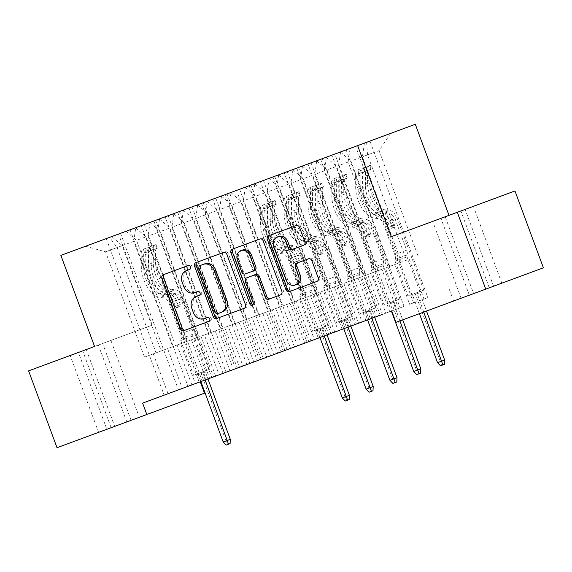 <?xml version="1.0" encoding="UTF-8"?>
<svg xmlns="http://www.w3.org/2000/svg" width="572" height="572" viewBox="0 0 572 572"><rect width="100%" height="100%" fill="white"/><g stroke="black" fill="none" stroke-linecap="round" stroke-linejoin="round"><path stroke-width="0.43" stroke-dasharray="2.86 2.15" d="M189.697 264.958L188.138 265.537L189.697 264.958A2.088 1.745 -110.3 0 1 191.141 268.869L189.582 269.448M208.916 316.924L207.357 317.496L208.916 316.924A2.088 1.745 -110.3 0 1 210.367 320.835L183.97 330.602M195.982 296.618L200.758 294.852A2.088 1.745 -110.3 0 0 199.306 290.941L197.748 291.52M415.308 124.281L60.882 255.384M85.571 246.253L135.771 227.685L133.748 241.37L172.708 346.689L144.501 357.121L105.548 251.809L85.571 246.253L334.885 154.025L392.792 310.575L396.689 309.137L381.946 269.283L406.492 260.21L367.531 154.89L379.064 150.629L362.391 156.792L401.351 262.112L409.223 259.195L423.959 299.049L427.856 297.604L369.948 141.055L364.414 143.1L390.612 133.412L334.885 154.025M172.708 346.689L180.58 343.772L195.317 383.626L199.213 382.182L141.305 225.633L135.771 227.685M141.305 225.633L159.588 218.869L157.565 232.561L196.525 337.873L186.994 341.398L194.866 338.488L209.609 378.335L213.506 376.898L155.598 220.349M196.525 337.873L204.397 334.963L219.133 374.81L223.03 373.373L165.122 216.824L159.588 218.869M165.122 216.824L183.405 210.06L181.381 223.752L220.342 329.064L210.818 332.589L218.683 329.679L233.426 369.526L237.323 368.089L179.415 211.54M220.342 329.064L228.214 326.154L242.95 366.001L246.847 364.564L188.939 208.015L183.405 210.06M188.939 208.015L207.221 201.251L205.198 214.943L244.158 320.256L234.634 323.781L242.499 320.871L257.243 360.717L261.139 359.273L203.232 202.731M244.158 320.256L252.03 317.346L266.767 357.193L270.663 355.748L212.755 199.206L207.221 201.251M212.755 199.206L231.038 192.442L229.022 206.135L267.975 311.447L258.451 314.972L266.316 312.062L281.059 351.909L284.956 350.464L227.048 193.915M267.975 311.447L275.847 308.537L290.583 348.384L294.48 346.939L236.572 190.39L231.038 192.442M236.572 190.39L254.855 183.633L252.838 197.319L291.791 302.638L282.268 306.163L290.133 303.246L304.876 343.1L308.773 341.656L250.865 185.106M291.791 302.638L299.664 299.721L314.4 339.575L318.297 338.131L260.389 181.581L254.855 183.633M260.389 181.581L278.678 174.817L276.655 188.51L315.608 293.822L306.084 297.347L313.949 294.437L328.693 334.284L332.589 332.847L274.682 176.298M315.608 293.822L323.48 290.912L338.224 330.759L342.113 329.322L284.205 172.773L278.678 174.817M284.205 172.773L302.495 166.009L300.472 179.701L339.425 285.013L329.901 288.538L337.773 285.628L352.509 325.475L356.406 324.038L298.498 167.489M339.425 285.013L347.297 282.103L362.04 321.95L365.93 320.513L308.022 163.964L302.495 166.009M308.022 163.964L326.312 157.2L324.288 170.892L363.241 276.204L353.718 279.729L361.59 276.819L376.326 316.666L380.223 315.222L322.315 158.68M363.241 276.204L371.114 273.294L385.857 313.141L389.754 311.697L331.839 155.155L326.312 157.2M331.839 155.155L350.128 148.391L348.105 162.083L387.058 267.396L377.534 270.921L385.406 268.011L400.143 307.858L404.039 306.413L346.132 149.864M387.058 267.396L394.93 264.486L409.674 304.333L413.57 302.888L355.655 146.346L350.128 148.391M355.655 146.346L369.948 141.055M296.775 168.125L354.683 324.674L372.873 317.946L358.129 278.099L375.525 271.664L336.572 166.345L327.041 169.87L366.001 275.182M354.683 324.674L372.873 317.946M389.754 311.697L404.039 306.413M385.857 313.141L400.143 307.858M249.142 185.743L307.05 342.292L325.239 335.564L310.496 295.717L327.892 289.282L288.939 183.97L279.408 187.494L318.368 292.807M307.05 342.292L325.239 335.564M342.113 329.322L356.406 324.038M338.224 330.759L352.509 325.475M201.508 203.367L259.416 359.91L277.599 353.189L262.863 313.334L280.259 306.899L241.305 201.587L231.774 205.112L270.735 310.424M259.416 359.91L277.599 353.189M294.48 346.939L308.773 341.656M290.583 348.384L304.876 343.1M153.875 220.985L211.783 377.534L229.965 370.806L215.229 330.959L232.625 324.524L193.665 219.205L184.141 222.73L223.101 328.049M211.783 377.534L229.965 370.806M246.847 364.564L261.139 359.273M242.95 366.001L257.243 360.717M106.242 238.603L164.15 395.152L182.332 388.424L167.596 348.577L184.992 342.142L146.032 236.829L136.508 240.354L175.461 345.667M164.15 395.152L182.332 388.424M199.213 382.182L213.506 376.898M195.317 383.626L209.609 378.335M142.607 403.124L396.689 309.137M223.03 373.373L237.323 368.089M219.133 374.81L233.426 369.526M130.059 229.794L187.966 386.343L206.149 379.615L191.413 339.768L208.809 333.333L169.848 228.021L160.324 231.546L199.278 336.858M187.966 386.343L206.149 379.615M270.663 355.748L284.956 350.464M266.767 357.193L281.059 351.909M177.692 212.176L235.6 368.726L253.782 361.997L239.046 322.15L256.442 315.715L217.482 210.396L207.958 213.921L246.918 319.233M235.6 368.726L253.782 361.997M318.297 338.131L332.589 332.847M314.4 339.575L328.693 334.284M225.325 194.559L283.233 351.101L301.415 344.373L286.679 304.526L304.075 298.091L265.122 192.778L255.591 196.303L294.551 301.616M283.233 351.101L301.415 344.373M365.93 320.513L380.223 315.222M362.04 321.95L376.326 316.666M272.958 176.934L330.866 333.483L349.056 326.755L334.313 286.908L351.708 280.473L312.755 175.161L303.224 178.678L342.185 283.998M330.866 333.483L349.056 326.755M413.57 302.888L427.856 297.604M409.674 304.333L423.959 299.049M320.592 159.316L378.5 315.866L382.396 314.421L367.653 274.574L375.525 271.664M378.5 315.866L392.792 310.575M326.126 157.271L336.572 166.345M316.595 160.789L327.041 169.87M406.492 260.21L401.351 262.112M418.025 255.941L379.064 150.629L390.612 133.412M364.414 143.1L362.391 156.792M302.309 166.08L312.755 175.161M292.778 169.605L303.224 178.678M348.105 162.083L338.574 165.608L377.534 270.921M340.597 151.916L338.574 165.608M278.493 174.889L288.939 183.97M268.962 178.414L279.408 187.494M324.288 170.892L314.757 174.417L353.718 279.729M316.781 160.725L314.757 174.417M254.676 183.698L265.122 192.778M245.145 187.223L255.591 196.303M300.472 179.701L290.941 183.226L329.901 288.538M292.964 169.534L290.941 183.226M230.859 192.507L241.305 201.587M221.328 196.032L231.774 205.112M276.655 188.51L267.124 192.035L306.084 297.347M269.147 178.342L267.124 192.035M207.043 201.315L217.482 210.396M197.512 204.84L207.958 213.921M252.838 197.319L243.307 200.843L282.268 306.163M245.331 187.151L243.307 200.843M183.219 210.131L193.665 219.205M173.695 213.656L184.141 222.73M229.022 206.135L219.491 209.652L258.451 314.972M221.514 195.967L219.491 209.652M159.402 218.94L169.848 228.021M149.878 222.465L160.324 231.546M205.198 214.943L195.674 218.468L234.634 323.781M197.697 204.776L195.674 218.468M135.585 227.749L146.032 236.829M126.062 231.274L136.508 240.354M181.381 223.752L171.857 227.277L210.818 332.589M173.881 213.585L171.857 227.277M144.501 357.121L161.175 350.951L122.215 245.638L105.548 251.809L117.081 247.54L156.034 352.852M111.769 236.558L122.215 245.638M157.565 232.561L148.041 236.086L186.994 341.398M150.064 222.394L148.041 236.086M473.63 293.615L501.823 283.19L461.103 298.248L473.63 293.615L445.202 216.767L473.394 206.335L445.202 216.767M543.4 267.81L395.946 322.351M139.325 417.281L98.606 432.339L139.325 417.281L110.896 340.426L94.573 346.468L152.238 325.132L28.6 370.87M86.265 349.542L114.693 426.39L57.028 447.719M449.399 289.639L453.61 301.022M204.483 393.178L114.693 426.39M152.238 325.132L118.547 234.055M514.972 190.955L391.334 236.694M389.818 266.373L350.858 161.061L367.531 154.89L366.616 142.292M133.748 241.37L117.081 247.54L109.574 237.373M394.93 264.486L409.223 259.195M371.114 273.294L385.406 268.011M347.297 282.103L361.59 276.819M323.48 290.912L337.773 285.628M299.664 299.721L313.949 294.437M275.847 308.537L290.133 303.246M252.03 317.346L266.316 312.062M228.214 326.154L242.499 320.871M204.397 334.963L218.683 329.679M180.58 343.772L194.866 338.488M168.046 393.715L153.303 353.861L161.175 350.951M153.303 353.861L167.596 348.577M191.863 384.899L177.12 345.052L184.992 342.142M177.12 345.052L191.413 339.768M215.68 376.09L200.936 336.243L208.809 333.333M200.936 336.243L215.229 330.959M239.496 367.281L224.753 327.434L232.625 324.524M224.753 327.434L239.046 322.15M263.313 358.472L248.57 318.625L256.442 315.715M248.57 318.625L262.863 313.334M287.13 349.664L272.386 309.817L280.259 306.899M272.386 309.817L286.679 304.526M310.946 340.855L296.203 301.001L304.075 298.091M296.203 301.001L310.496 295.717M334.763 332.039L320.02 292.192L327.892 289.282M320.02 292.192L334.313 286.908M358.58 323.23L343.836 283.383L351.708 280.473M343.836 283.383L358.129 278.099M367.653 274.574L381.946 269.283M340.411 151.98L350.858 161.061M110.896 340.426L70.177 355.491L78.421 352.445L106.85 429.293M120.528 233.319L178.435 389.868M144.344 224.51L202.252 381.059M168.161 215.701L226.069 372.25M191.977 206.892L249.885 363.435M215.794 198.076L273.702 354.626M239.611 189.268L297.526 345.817M263.427 180.459L321.342 337.008M287.251 171.65L345.159 328.199M311.068 162.841L368.976 319.383M199.306 290.941L196.096 292.128A9.531 7.979 -110.3 0 1 185.307 285.957L183.755 281.767A9.531 7.979 -110.3 0 1 187.931 270.055L186.372 270.635M196.096 292.128L194.537 292.707M197.54 296.039A9.531 7.979 -110.3 0 0 193.365 307.75L191.806 308.322M204.147 318.69L205.705 318.111A9.531 7.979 -110.3 0 1 194.916 311.94L193.365 307.75M164.858 274.145L163.299 274.724M187.931 270.055L191.141 268.869M216.581 318.532L245.724 307.757A2.982 2.495 -110.3 0 0 247.032 304.097L228.428 253.804A2.982 2.495 -110.3 0 0 225.053 251.88L195.91 262.655M245.724 307.757L244.165 308.329M225.053 251.88L223.495 252.452M217.703 313.671L219.262 313.098A2.088 1.745 -110.3 0 1 216.902 311.747L200.572 267.603A2.088 1.745 -110.3 0 1 201.487 265.043L199.928 265.615M280.516 294.88L282.075 294.308A2.982 2.495 -110.3 0 0 283.383 290.647L264.779 240.362A2.982 2.495 -110.3 0 0 261.411 238.431L232.261 249.213M261.411 238.431L259.852 239.003M282.075 294.308L268.711 299.249M254.426 274.996L246.596 277.892M248.155 277.32A2.982 2.495 -110.3 0 0 246.847 280.974L254.704 302.209L253.146 302.788M252.924 304.826A2.088 1.745 -110.3 0 0 254.704 302.209M242.507 250.028A7.965 6.671 -110.3 0 0 239.017 259.81L237.459 260.389M245.145 273.981L246.704 273.409A2.982 2.495 -110.3 0 1 243.336 271.478L239.017 259.81M291.684 249.621L303.489 245.259M278.807 236.436A7.965 6.671 -110.3 0 0 275.325 246.225L273.766 246.804M296.589 284.491A7.965 6.671 -110.3 0 1 287.566 279.336L275.325 246.225M289.289 291.641L318.432 280.859A2.982 2.495 -110.3 0 0 319.734 277.198L313.427 260.16A2.982 2.495 -110.3 0 0 310.06 258.229L296.696 263.17M310.06 258.229L308.501 258.809M318.432 280.859L316.874 281.438M305.048 244.68A2.982 2.495 -110.3 0 0 306.349 241.019L301.129 226.912A2.982 2.495 -110.3 0 0 297.762 224.982L268.618 235.764M297.762 224.982L296.203 225.561M177.363 305.548A1.823 1.523 -110.3 0 0 180.223 304.497L178.514 299.878A11.075 6.063 69.7 0 0 170.656 291.413L166.888 290.969L171.407 289.296L175.182 289.739A11.075 6.063 -110.3 0 1 183.04 298.205L209.388 369.426L197.476 373.831L171.135 302.609L175.661 300.936L177.363 305.548L175.339 306.299L173.631 301.687A7.129 3.904 69.7 0 0 168.568 296.232L164.8 295.796L160.274 297.469L164.042 297.905A7.129 3.904 -110.3 0 1 169.105 303.36L180.394 333.876A6.592 3.611 69.7 0 1 181.024 338.617L180.738 340.547L193.579 375.268L197.476 373.831M155.234 244.816L155.97 244.544L157.336 248.248L156.599 248.52L155.234 244.816A8.044 4.404 69.7 0 0 153.117 249.471L153.239 262.648A23.216 12.713 69.7 0 0 172.186 293.064L167.66 294.737L171.428 295.173A7.129 3.904 -110.3 0 1 176.491 300.629L178.199 305.241A1.823 1.523 69.7 0 1 177.399 307.479L179.429 306.728M177.399 307.479A1.823 1.523 69.7 0 1 175.339 306.299M155.248 244.809L143.322 249.22A8.044 4.404 69.7 0 0 141.205 253.875L141.334 267.053A23.216 12.713 69.7 0 0 160.274 297.469M143.322 249.22L144.695 252.924A4.097 2.245 69.7 0 0 143.651 255.276L143.779 268.454A19.269 10.553 69.7 0 0 159.502 293.701L163.27 294.144A11.075 6.063 -110.3 0 1 171.135 302.609M156.599 248.52A4.097 2.245 69.7 0 0 155.563 250.872L155.684 264.05A19.269 10.553 69.7 0 0 171.407 289.296M172.186 293.064L175.954 293.5A7.129 3.904 -110.3 0 1 181.017 298.956L192.306 329.472A6.592 3.611 -110.3 0 1 192.928 334.212L192.642 336.143L205.491 370.863L209.388 369.426M155.97 244.544L143.458 249.17M157.336 248.248L150.193 250.886L148.82 247.19M144.695 252.924L156.621 248.513M144.83 252.874L150.193 250.886M167.66 294.737A23.216 12.713 -110.3 0 1 148.713 264.321L148.591 251.144A8.044 4.404 -110.3 0 1 149.671 247.276C149.742 246.718 148.791 247.068 146.811 248.334A8.044 4.404 69.7 0 0 145.731 252.202L145.86 265.379A23.216 12.713 69.7 0 0 164.8 295.796M159.502 293.701L164.028 292.027A19.269 10.553 -110.3 0 1 148.298 266.781L148.177 253.603A4.097 2.245 -110.3 0 1 148.327 252.431C150.086 250.65 151.044 250.293 151.18 251.373A4.097 2.245 69.7 0 0 151.037 252.545L151.158 265.723A19.269 10.553 69.7 0 0 166.888 290.969M164.028 292.027L167.796 292.471A11.075 6.063 -110.3 0 1 175.661 300.936M205.491 370.863L202.517 371.964L206.406 370.527L205.398 372.029L198.305 374.653L205.398 372.029L207.958 378.95M230.302 439.346L226.012 440.933L201.115 373.616L200.457 372.729L193.579 375.268M149.671 247.276L151.18 251.373L149.671 247.276M192.642 336.143L180.738 340.547M205.155 379.987L202.517 371.964L196.561 374.167L198.305 374.653L200.865 381.574M226.154 445.087L227.713 444.508L226.012 440.933L223.209 441.97M227.713 444.508L230.094 443.629M296.453 261.497A1.823 1.523 -110.3 0 0 299.306 260.446L297.604 255.827A11.075 6.063 69.7 0 0 289.739 247.361L285.971 246.918L290.497 245.245L294.265 245.688A11.075 6.063 -110.3 0 1 302.13 254.154L328.471 325.375L325.497 326.476L316.566 329.779L290.218 258.558L294.744 256.885L296.453 261.497L294.423 262.248L292.721 257.636A7.129 3.904 69.7 0 0 287.652 252.18L283.884 251.744L279.365 253.417L283.133 253.854A7.129 3.904 -110.3 0 1 288.195 259.309L299.478 289.825A6.592 3.611 69.7 0 1 300.107 294.566L299.821 296.496L312.669 331.217L316.566 329.779M274.317 200.765L275.053 200.493L276.419 204.197L275.683 204.469L274.317 200.765A8.044 4.404 69.7 0 0 272.2 205.419L272.322 218.597A23.216 12.713 69.7 0 0 291.27 249.013L286.744 250.686L290.512 251.122A7.129 3.904 -110.3 0 1 295.574 256.578L297.283 261.19A1.823 1.523 69.7 0 1 296.489 263.427L298.512 262.677M296.489 263.427A1.823 1.523 69.7 0 1 294.423 262.248M274.331 200.758L262.405 205.169A8.044 4.404 69.7 0 0 260.289 209.824L260.417 223.001A23.216 12.713 69.7 0 0 279.365 253.417M262.405 205.169L263.778 208.873A4.097 2.245 69.7 0 0 262.734 211.225L262.863 224.403A19.269 10.553 69.7 0 0 278.585 249.649L282.353 250.093A11.075 6.063 -110.3 0 1 290.218 258.558M275.683 204.469A4.097 2.245 69.7 0 0 274.646 206.821L274.767 219.998A19.269 10.553 69.7 0 0 290.497 245.245M291.27 249.013L295.038 249.449A7.129 3.904 -110.3 0 1 300.1 254.905L311.39 285.421A6.592 3.611 -110.3 0 1 312.012 290.161L311.733 292.092L324.574 326.812L328.471 325.375M275.053 200.493L262.548 205.119M276.419 204.197L269.276 206.835L267.903 203.139M263.778 208.873L275.704 204.461M263.914 208.823L269.276 206.835M286.744 250.686A23.216 12.713 -110.3 0 1 267.796 220.27L267.675 207.093A8.044 4.404 -110.3 0 1 268.754 203.224C268.833 202.667 267.875 203.017 265.894 204.283A8.044 4.404 69.7 0 0 264.815 208.151L264.943 221.328A23.216 12.713 69.7 0 0 283.884 251.744M278.585 249.649L283.111 247.976A19.269 10.553 -110.3 0 1 267.389 222.73L267.26 209.552A4.097 2.245 -110.3 0 1 267.41 208.38C269.176 206.599 270.127 206.242 270.27 207.321A4.097 2.245 69.7 0 0 270.12 208.494L270.241 221.671A19.269 10.553 69.7 0 0 285.971 246.918M283.111 247.976L286.879 248.42A11.075 6.063 -110.3 0 1 294.744 256.885M324.574 326.812L321.6 327.913L325.497 326.476L324.481 327.978L317.388 330.602L324.481 327.978L327.041 334.899M349.385 395.295L345.095 396.882L320.198 329.565L319.541 328.678L312.669 331.217M270.356 206.714L268.947 202.888L270.363 206.714M311.733 292.092L299.821 296.496M324.238 335.936L321.6 327.913L315.644 330.115L317.388 330.602L319.948 337.523M345.238 401.036L346.796 400.457L345.095 396.882L342.292 397.919M346.796 400.457L349.177 399.578M320.27 252.688A1.823 1.523 -110.3 0 0 323.123 251.63L321.421 247.018A11.075 6.063 69.7 0 0 313.556 238.553L309.788 238.109L314.314 236.436L318.082 236.872A11.075 6.063 -110.3 0 1 325.947 245.345L352.288 316.559L349.313 317.667L340.383 320.971L314.035 249.749L318.561 248.076L320.27 252.688L318.239 253.439L316.538 248.827A7.129 3.904 69.7 0 0 311.475 243.372L307.7 242.928L303.181 244.609L306.95 245.045A7.129 3.904 -110.3 0 1 312.012 250.5L323.294 281.016A6.592 3.611 69.7 0 1 323.924 285.757L323.638 287.687L336.486 322.408L340.383 320.971M298.134 191.956L298.87 191.684L300.236 195.381L299.521 195.645L298.134 191.956A8.044 4.404 69.7 0 0 296.017 196.611L296.139 209.781A23.216 12.713 69.7 0 0 315.086 240.197L310.56 241.877L314.328 242.313A7.129 3.904 -110.3 0 1 319.39 247.769L321.099 252.381A1.823 1.523 69.7 0 1 320.306 254.619L322.329 253.868M320.306 254.619A1.823 1.523 69.7 0 1 318.239 253.439M298.155 191.949L286.229 196.36A8.044 4.404 69.7 0 0 284.112 201.015L284.234 214.193A23.216 12.713 69.7 0 0 303.181 244.609M286.229 196.36L287.594 200.064A4.097 2.245 69.7 0 0 286.551 202.417L286.679 215.594A19.269 10.553 69.7 0 0 302.402 240.841L306.17 241.284A11.075 6.063 -110.3 0 1 314.035 249.749M287.594 200.064L299.521 195.645A4.097 2.245 69.7 0 0 298.462 198.012L298.584 211.19A19.269 10.553 69.7 0 0 314.314 236.436M315.086 240.197L318.854 240.64A7.129 3.904 -110.3 0 1 323.916 246.096L335.206 276.612A6.592 3.611 -110.3 0 1 335.835 281.352L335.549 283.276L348.391 318.003L352.288 316.559M298.87 191.684L286.365 196.31M300.236 195.381L293.093 198.026L291.727 194.33M287.73 200.007L293.093 198.026M310.56 241.877A23.216 12.713 -110.3 0 1 291.62 211.461L291.491 198.284A8.044 4.404 -110.3 0 1 292.571 194.416C292.649 193.858 291.691 194.208 289.711 195.474A8.044 4.404 69.7 0 0 288.631 199.342L288.76 212.512A23.216 12.713 69.7 0 0 307.7 242.928M302.402 240.841L306.928 239.167A19.269 10.553 -110.3 0 1 291.205 213.921L291.077 200.743A4.097 2.245 -110.3 0 1 291.227 199.564C292.993 197.79 293.944 197.433 294.087 198.513A4.097 2.245 69.7 0 0 293.937 199.685L294.058 212.863A19.269 10.553 69.7 0 0 309.788 238.109M306.928 239.167L310.696 239.604A11.075 6.063 -110.3 0 1 318.561 248.076M348.391 318.003L345.416 319.104L349.313 317.667L348.298 319.169L341.205 321.793L348.298 319.169L350.858 326.09M373.201 386.486L368.911 388.073L344.015 320.756L343.357 319.87L336.486 322.408M292.571 194.416L294.087 198.513L292.571 194.416M335.549 283.276L323.638 287.687M348.055 327.127L345.416 319.104L339.461 321.307L341.205 321.793L343.765 328.707M369.054 392.228L370.613 391.648L368.911 388.073L366.109 389.11M370.613 391.648L372.994 390.769M344.087 243.879A1.823 1.523 -110.3 0 0 346.939 242.821L345.238 238.209A11.075 6.063 69.7 0 0 337.373 229.737L333.605 229.3L338.131 227.627L341.899 228.064A11.075 6.063 -110.3 0 1 349.764 236.536L376.104 307.75L364.2 312.155L337.852 240.941L342.378 239.268L344.087 243.879L342.056 244.63L340.354 240.011A7.129 3.904 69.7 0 0 335.292 234.563L331.524 234.12L326.998 235.793L330.766 236.236A7.129 3.904 -110.3 0 1 335.828 241.691L347.118 272.208A6.592 3.611 69.7 0 1 347.74 276.948L347.454 278.871L360.303 313.599L364.2 312.155M322.687 182.876L310.181 187.502L322.687 182.876L324.052 186.572L323.323 186.851L321.95 183.147A8.044 4.404 69.7 0 0 319.834 187.802L319.955 200.972A23.216 12.713 69.7 0 0 338.903 231.388L334.377 233.061L338.145 233.505A7.129 3.904 -110.3 0 1 343.207 238.96L344.916 243.572A1.823 1.523 69.7 0 1 344.122 245.81L346.146 245.059M344.122 245.81A1.823 1.523 69.7 0 1 342.056 244.63M310.181 187.502L310.045 187.552A8.044 4.404 69.7 0 0 307.929 192.206L308.051 205.377A23.216 12.713 69.7 0 0 326.998 235.793M310.045 187.552L311.411 191.255A4.097 2.245 69.7 0 0 310.374 193.608L310.496 206.785A19.269 10.553 69.7 0 0 326.219 232.032L329.987 232.468A11.075 6.063 -110.3 0 1 337.852 240.941M323.323 186.851A4.097 2.245 69.7 0 0 322.279 189.203L322.401 202.381A19.269 10.553 69.7 0 0 338.131 227.627M338.903 231.388L342.671 231.832A7.129 3.904 -110.3 0 1 347.733 237.28L359.023 267.796A6.592 3.611 -110.3 0 1 359.652 272.537L359.366 274.467L372.208 309.195L376.104 307.75M324.052 186.572L316.909 189.218L315.544 185.514M311.411 191.255L323.337 186.837M311.547 191.198L316.909 189.218M334.377 233.061A23.216 12.713 -110.3 0 1 315.437 202.645L315.308 189.475A8.044 4.404 -110.3 0 1 316.387 185.607C316.466 185.042 315.508 185.399 313.527 186.658A8.044 4.404 69.7 0 0 312.448 190.533L312.577 203.703A23.216 12.713 69.7 0 0 331.524 234.12M326.219 232.032L330.745 230.359A19.269 10.553 -110.3 0 1 315.022 205.112L314.893 191.935A4.097 2.245 -110.3 0 1 315.043 190.755C316.809 188.975 317.76 188.624 317.903 189.697A4.097 2.245 69.7 0 0 317.753 190.876L317.882 204.054A19.269 10.553 69.7 0 0 333.605 229.3M330.745 230.359L334.513 230.795A11.075 6.063 -110.3 0 1 342.378 239.268M372.208 309.195L369.233 310.296L373.13 308.851L372.115 310.36L365.029 312.984L372.115 310.36L374.674 317.274M397.018 377.677L392.735 379.265L367.832 311.947L367.174 311.054L360.303 313.599M316.387 185.607L317.903 189.697L316.387 185.607M359.366 274.467L347.454 278.871M371.872 318.311L369.233 310.296L363.277 312.498L365.029 312.984L367.582 319.898M392.871 383.419L394.43 382.84L392.735 379.265L389.925 380.301M394.43 382.84L396.811 381.96M367.903 235.071A1.823 1.523 -110.3 0 0 370.763 234.012L369.054 229.401A11.075 6.063 69.7 0 0 361.189 220.928L357.421 220.485L361.947 218.811L365.715 219.255A11.075 6.063 -110.3 0 1 373.58 227.72L399.921 298.942L396.947 300.043L388.016 303.346L361.668 232.132L366.194 230.452L367.903 235.071L365.873 235.821L364.171 231.202A7.129 3.904 69.7 0 0 359.109 225.754L355.341 225.311L350.815 226.984L354.583 227.427A7.129 3.904 -110.3 0 1 359.645 232.875L370.935 263.392A6.592 3.611 69.7 0 1 371.557 268.132L371.271 270.063L384.119 304.79L388.016 303.346M345.767 174.338L346.503 174.06L347.869 177.763L347.14 178.035L345.767 174.338A8.044 4.404 69.7 0 0 343.65 178.986L343.779 192.163A23.216 12.713 69.7 0 0 362.719 222.579L358.194 224.253L361.962 224.696A7.129 3.904 -110.3 0 1 367.024 230.144L368.733 234.763A1.823 1.523 69.7 0 1 367.939 237.001L369.962 236.25M367.939 237.001A1.823 1.523 69.7 0 1 365.873 235.821M345.788 174.331L333.862 178.743A8.044 4.404 69.7 0 0 331.746 183.39L331.867 196.568A23.216 12.713 69.7 0 0 350.815 226.984M333.862 178.743L335.228 182.439A4.097 2.245 69.7 0 0 334.191 184.799L334.313 197.969A19.269 10.553 69.7 0 0 350.035 223.216L353.803 223.659A11.075 6.063 -110.3 0 1 361.668 232.132M347.14 178.035A4.097 2.245 69.7 0 0 346.096 180.394L346.217 193.565A19.269 10.553 69.7 0 0 361.947 218.811M362.719 222.579L366.488 223.023A7.129 3.904 -110.3 0 1 371.55 228.471L382.84 258.987A6.592 3.611 -110.3 0 1 383.469 263.728L383.183 265.658L396.024 300.386L399.921 298.942M346.503 174.06L333.998 178.686M347.869 177.763L340.726 180.409L339.36 176.705M335.228 182.439L347.154 178.028M335.364 182.389L340.726 180.409M358.194 224.253A23.216 12.713 -110.3 0 1 339.253 193.837L339.125 180.666A8.044 4.404 -110.3 0 1 340.204 176.791C340.283 176.233 339.325 176.591 337.344 177.849A8.044 4.404 69.7 0 0 336.272 181.717L336.393 194.895A23.216 12.713 69.7 0 0 355.341 225.311M350.035 223.216L354.561 221.543A19.269 10.553 -110.3 0 1 338.838 196.296L338.71 183.126A4.097 2.245 -110.3 0 1 338.86 181.946C340.626 180.166 341.577 179.815 341.72 180.888A4.097 2.245 69.7 0 0 341.57 182.068L341.698 195.238A19.269 10.553 69.7 0 0 357.421 220.485M354.561 221.543L358.329 221.986A11.075 6.063 -110.3 0 1 366.194 230.452M396.024 300.386L393.05 301.487L396.947 300.043L395.938 301.551L388.846 304.175L395.938 301.551L402.702 319.855M420.835 368.868L416.552 370.449L391.648 303.139L390.991 302.245L384.119 304.79M340.204 176.791L341.72 180.888L340.204 176.791M383.183 265.658L371.271 270.063M399.899 320.892L393.05 301.487L387.094 303.689L388.846 304.175L391.398 311.089M416.688 374.603L418.246 374.031L416.552 370.449L413.742 371.493M418.246 374.031L420.627 373.151M391.72 226.262A1.823 1.523 -110.3 0 0 394.58 225.204L392.871 220.585A11.075 6.063 69.7 0 0 385.006 212.119L381.238 211.676L385.764 210.003L389.532 210.446A11.075 6.063 -110.3 0 1 397.397 218.912L423.738 290.133L420.763 291.234L411.833 294.537L385.485 223.316L390.011 221.643L391.72 226.262L389.689 227.005L387.988 222.394A7.129 3.904 69.7 0 0 382.925 216.945L379.157 216.502L374.631 218.175L378.399 218.618A7.129 3.904 -110.3 0 1 383.462 224.067L394.752 254.583A6.592 3.611 69.7 0 1 395.374 259.323L395.088 261.254L407.936 295.981L411.833 294.537M369.583 165.522L370.32 165.251L371.686 168.954L370.956 169.226L369.583 165.522A8.044 4.404 69.7 0 0 367.467 170.177L367.596 183.355A23.216 12.713 69.7 0 0 386.536 213.771L382.01 215.444L385.778 215.887A7.129 3.904 -110.3 0 1 390.84 221.335L392.549 225.954A1.823 1.523 69.7 0 1 391.756 228.185L393.779 227.442M391.756 228.185A1.823 1.523 69.7 0 1 389.689 227.005M369.605 165.515L357.679 169.934A8.044 4.404 69.7 0 0 355.562 174.582L355.684 187.759A23.216 12.713 69.7 0 0 374.631 218.175M357.679 169.934L359.044 173.631A4.097 2.245 69.7 0 0 358.008 175.99L358.129 189.16A19.269 10.553 69.7 0 0 373.852 214.407L377.62 214.85A11.075 6.063 -110.3 0 1 385.485 223.316M370.956 169.226A4.097 2.245 69.7 0 0 369.912 171.579L370.041 184.756A19.269 10.553 69.7 0 0 385.764 210.003M386.536 213.771L390.304 214.214A7.129 3.904 -110.3 0 1 395.366 219.662L406.656 250.178A6.592 3.611 -110.3 0 1 407.285 254.919L406.999 256.849L419.841 291.57L423.738 290.133M370.32 165.251L357.815 169.877M371.686 168.954L364.543 171.593L363.177 167.896M359.044 173.631L370.971 169.219M359.18 173.581L364.543 171.593M382.01 215.444A23.216 12.713 -110.3 0 1 363.07 185.028L362.941 171.85A8.044 4.404 -110.3 0 1 364.021 167.982C364.099 167.424 363.141 167.775 361.161 169.04A8.044 4.404 69.7 0 0 360.088 172.908L360.21 186.086A23.216 12.713 69.7 0 0 379.157 216.502M373.852 214.407L378.378 212.734A19.269 10.553 -110.3 0 1 362.655 187.487L362.534 174.31A4.097 2.245 -110.3 0 1 362.677 173.137C364.443 171.357 365.394 171.007 365.537 172.079A4.097 2.245 69.7 0 0 365.386 173.259L365.515 186.429A19.269 10.553 69.7 0 0 381.238 211.676M378.378 212.734L382.146 213.177A11.075 6.063 -110.3 0 1 390.011 221.643M419.841 291.57L416.866 292.678L420.763 291.234L419.755 292.742L412.662 295.367L419.755 292.742L426.519 311.039M444.651 360.053L440.368 361.64L415.465 294.323L414.807 293.436L407.936 295.981M364.021 167.982L365.537 172.079L364.021 167.982M406.999 256.849L395.088 261.254M423.716 312.076L416.866 292.678L410.911 294.88L412.662 295.367L419.426 313.663M440.504 365.794L442.063 365.222L440.368 361.64L437.559 362.677M442.063 365.222L444.444 364.335M183.755 281.767L182.196 282.339M185.307 285.957L183.748 286.529M194.916 311.94L193.357 312.512M228.428 253.804L226.869 254.383M247.032 304.097L245.474 304.676M200.572 267.603L199.013 268.182M216.902 311.747L215.344 312.319M264.779 240.362L263.22 240.934M283.383 290.647L281.824 291.227M246.847 280.974L245.288 281.553M243.336 271.478L241.777 272.058M287.566 279.336L286.007 279.908M313.427 260.16L311.869 260.732M319.734 277.198L318.175 277.777M301.129 226.912L299.571 227.492M306.349 241.019L304.79 241.598M126.798 421.914L98.37 345.059M131.088 420.327L102.66 343.479M111.132 427.706L82.704 350.858M493.579 286.236L465.15 209.388M469.34 295.202L440.912 218.354M489.296 287.823L460.868 210.968M145.86 265.379L141.334 267.053M143.779 268.454L148.298 266.781M173.631 301.687L169.105 303.36M192.306 329.472L180.394 333.876M181.017 298.956L176.491 300.629M178.514 299.878L183.04 298.205M168.568 296.232L164.042 297.905M175.954 293.5L171.428 295.173M163.27 294.144L167.796 292.471M170.656 291.413L175.182 289.739M153.239 262.648L148.713 264.321M151.158 265.723L155.684 264.05M145.731 252.202L141.205 253.875M143.651 255.276L148.177 253.603M153.117 249.471L148.591 251.144M151.037 252.545L155.563 250.872M192.928 334.212L181.024 338.617M148.327 252.431L146.811 248.334M178.199 305.241L180.223 304.497M264.943 221.328L260.417 223.001M262.863 224.403L267.389 222.73M292.721 257.636L288.195 259.309M311.39 285.421L299.478 289.825M300.1 254.905L295.574 256.578M297.604 255.827L302.13 254.154M287.652 252.18L283.133 253.854M295.038 249.449L290.512 251.122M282.353 250.093L286.879 248.42M289.739 247.361L294.265 245.688M272.322 218.597L267.796 220.27M270.241 221.671L274.767 219.998M264.815 208.151L260.289 209.824M262.734 211.225L267.26 209.552M272.2 205.419L267.675 207.093M270.12 208.494L274.646 206.821M312.012 290.161L300.107 294.566M267.41 208.38L265.894 204.283M297.283 261.19L299.306 260.446M288.76 212.512L284.234 214.193M286.679 215.594L291.205 213.921M316.538 248.827L312.012 250.5M335.206 276.612L323.294 281.016M323.916 246.096L319.39 247.769M321.421 247.018L325.947 245.345M311.475 243.372L306.95 245.045M318.854 240.64L314.328 242.313M306.17 241.284L310.696 239.604M313.556 238.553L318.082 236.872M296.139 209.781L291.62 211.461M294.058 212.863L298.584 211.19M288.631 199.342L284.112 201.015M286.551 202.417L291.077 200.743M296.017 196.611L291.491 198.284M293.937 199.685L298.462 198.012M335.835 281.352L323.924 285.757M291.227 199.564L289.711 195.474M321.099 252.381L323.123 251.63M312.577 203.703L308.051 205.377M310.496 206.785L315.022 205.112M340.354 240.011L335.828 241.691M359.023 267.796L347.118 272.208M347.733 237.28L343.207 238.96M345.238 238.209L349.764 236.536M335.292 234.563L330.766 236.236M342.671 231.832L338.145 233.505M329.987 232.468L334.513 230.795M337.373 229.737L341.899 228.064M319.955 200.972L315.437 202.645M317.882 204.054L322.401 202.381M312.448 190.533L307.929 192.206M310.374 193.608L314.893 191.935M319.834 187.802L315.308 189.475M317.753 190.876L322.279 189.203M359.652 272.537L347.74 276.948M315.043 190.755L313.527 186.658M344.916 243.572L346.939 242.821M336.393 194.895L331.867 196.568M334.313 197.969L338.838 196.296M364.171 231.202L359.645 232.875M382.84 258.987L370.935 263.392M371.55 228.471L367.024 230.144M369.054 229.401L373.58 227.72M359.109 225.754L354.583 227.427M366.488 223.023L361.962 224.696M353.803 223.659L358.329 221.986M361.189 220.928L365.715 219.255M343.779 192.163L339.253 193.837M341.698 195.238L346.217 193.565M336.272 181.717L331.746 183.39M334.191 184.799L338.71 183.126M343.65 178.986L339.125 180.666M341.57 182.068L346.096 180.394M383.469 263.728L371.557 268.132M338.86 181.946L337.344 177.849M368.733 234.763L370.763 234.012M360.21 186.086L355.684 187.759M358.129 189.16L362.655 187.487M387.988 222.394L383.462 224.067M406.656 250.178L394.752 254.583M395.366 219.662L390.84 221.335M392.871 220.585L397.397 218.912M382.925 216.945L378.399 218.618M390.304 214.214L385.778 215.887M377.62 214.85L382.146 213.177M385.006 212.119L389.532 210.446M367.596 183.355L363.07 185.028M365.515 186.429L370.041 184.756M360.088 172.908L355.562 174.582M358.008 175.99L362.534 174.31M367.467 170.177L362.941 171.85M365.386 173.259L369.912 171.579M407.285 254.919L395.374 259.323M362.677 173.137L361.161 169.04M392.549 225.954L394.58 225.204M253.789 304.769L252.231 305.348M98.606 432.339L70.177 355.491M501.823 283.19L473.394 206.335M461.103 298.248L432.675 221.4"/><path stroke-width="0.86" d="M190.497 266.881A2.088 1.745 -110.3 0 0 188.138 265.537L163.299 274.724A2.982 2.495 -110.3 0 0 161.998 278.378L180.595 328.671A2.982 2.495 -110.3 0 0 183.97 330.602L208.809 321.414A2.088 1.745 -110.3 0 0 207.357 317.496L204.147 318.69A9.531 7.979 -110.3 0 1 193.357 312.512L191.806 308.322A9.531 7.979 -110.3 0 1 195.982 296.618L199.199 295.431A2.088 1.745 -110.3 0 0 197.748 291.52L194.537 292.707A9.531 7.979 -110.3 0 1 183.748 286.529L182.196 282.339A9.531 7.979 -110.3 0 1 186.372 270.635L189.582 269.448A2.088 1.745 -110.3 0 0 190.497 266.881M303.489 245.259A2.982 2.495 -110.3 0 0 304.79 241.598L299.571 227.492A2.982 2.495 -110.3 0 0 296.203 225.561L268.618 235.764A2.982 2.495 -110.3 0 0 267.31 239.425L285.914 289.711A2.982 2.495 -110.3 0 0 289.289 291.641L316.874 281.438A2.982 2.495 -110.3 0 0 318.175 277.777L311.869 260.732A2.982 2.495 -110.3 0 0 308.501 258.809L296.696 263.17A2.982 2.495 -110.3 0 0 295.388 266.831L298.52 275.282A7.965 6.671 -110.3 0 1 295.03 285.07A7.965 6.671 -110.3 0 1 286.007 279.908L273.766 246.804A7.965 6.671 -110.3 0 1 277.256 237.015A7.965 6.671 -110.3 0 1 286.272 242.178L288.309 247.697A2.982 2.495 -110.3 0 0 291.684 249.621L303.489 245.259M382.396 314.421L142.607 403.124L146.818 414.507L204.483 393.178L200.272 381.789M391.734 310.968L395.946 322.351L543.4 267.81L514.972 190.955L457.307 212.291L485.735 289.139M146.818 414.507L57.028 447.719L28.6 370.87L94.573 346.468L60.882 255.384L357.643 145.61L391.334 236.694L457.307 212.291M226.869 254.383A2.982 2.495 -110.3 0 0 223.495 252.452L195.91 262.655A2.982 2.495 -110.3 0 0 194.609 266.316L213.206 316.609A2.982 2.495 -110.3 0 0 216.581 318.532L244.165 308.329A2.982 2.495 -110.3 0 0 245.474 304.676L226.869 254.383M232.261 249.213L259.852 239.003A2.982 2.495 -110.3 0 1 263.22 240.934L281.824 291.227A2.982 2.495 -110.3 0 1 280.516 294.88L268.711 299.249A2.982 2.495 -110.3 0 1 265.344 297.318L257.8 276.927A2.982 2.495 -110.3 0 0 254.426 274.996L246.596 277.892A2.982 2.495 -110.3 0 0 245.288 281.553L253.146 302.788A2.088 1.745 -110.3 0 1 249.871 303.997L230.959 252.867A2.982 2.495 -110.3 0 1 232.261 249.213M448.999 215.358L415.308 124.281L357.643 145.61M94.573 346.468L78.421 352.445M199.199 295.431L200.758 294.852M207.357 317.496L205.705 318.111M208.809 321.414L210.367 320.835M188.138 265.537L164.858 274.145A2.982 2.495 -110.3 0 0 163.556 277.806L182.153 328.092A2.982 2.495 -110.3 0 0 185.528 330.023M197.469 262.083A2.982 2.495 -110.3 0 0 196.167 265.737L214.765 316.03A2.982 2.495 -110.3 0 0 218.139 317.96M203.317 264.364L199.928 265.615A2.088 1.745 -110.3 0 0 199.013 268.182L215.344 312.319A2.088 1.745 -110.3 0 0 217.703 313.671L221.092 312.419A9.531 7.979 -110.3 0 0 225.268 300.708L214.107 270.535A9.531 7.979 -110.3 0 0 203.317 264.364L204.876 263.785A9.531 7.979 -110.3 0 1 215.665 269.963L226.827 300.136L225.268 300.708M221.092 312.419L219.262 313.098M222.651 311.84A9.531 7.979 -110.3 0 0 226.827 300.136M201.487 265.043L204.876 263.785M255.984 274.424L254.426 274.996L255.984 274.424A2.982 2.495 -110.3 0 1 259.359 276.347L266.902 296.746A2.982 2.495 -110.3 0 0 270.27 298.677M233.819 248.634A2.982 2.495 -110.3 0 0 232.518 252.295L251.43 303.417A2.088 1.745 -110.3 0 0 252.924 304.826M249.971 255.763A7.965 6.671 -110.3 0 0 240.948 250.6A7.965 6.671 -110.3 0 0 237.459 260.389L241.777 272.058A2.982 2.495 -110.3 0 0 245.145 273.981L252.981 271.085A2.982 2.495 -110.3 0 0 254.283 267.424L249.971 255.763L251.53 255.183A7.965 6.671 -110.3 0 0 242.507 250.028L240.948 250.6M252.981 271.085L246.704 273.409M254.54 270.513A2.982 2.495 -110.3 0 0 255.841 266.852L254.283 267.424M251.53 255.183L255.841 266.852M277.256 237.015L278.807 236.436A7.965 6.671 -110.3 0 1 287.83 241.598L289.868 247.118A2.982 2.495 -110.3 0 0 293.243 249.049M295.03 285.07L296.589 284.491A7.965 6.671 -110.3 0 0 300.078 274.71L298.52 275.282M298.255 262.598A2.982 2.495 -110.3 0 0 296.947 266.259L300.078 274.71M270.177 235.185A2.982 2.495 -110.3 0 0 268.869 238.846L287.473 289.132A2.982 2.495 -110.3 0 0 290.848 291.062M230.302 439.346L230.094 443.629L228.535 444.208L226.154 445.087L223.209 441.97L230.302 439.346L207.958 378.95M228.535 444.208L205.155 379.987M223.209 441.97L200.865 381.574M349.385 395.295L349.177 399.578L347.619 400.157L345.238 401.036L342.292 397.919L349.385 395.295L327.041 334.899M347.619 400.157L324.238 335.936M342.292 397.919L319.948 337.523M373.201 386.486L372.994 390.769L371.435 391.348L369.054 392.228L366.109 389.11L373.201 386.486L350.858 326.09M371.435 391.348L348.055 327.127M366.109 389.11L343.765 328.707M397.018 377.677L396.811 381.96L392.871 383.419L389.925 380.301L397.018 377.677L374.674 317.274M395.252 382.532L371.872 318.311M389.925 380.301L367.582 319.898M420.835 368.868L420.627 373.151L416.688 374.603L413.742 371.493L420.835 368.868L402.702 319.855M419.069 373.723L399.899 320.892M413.742 371.493L391.398 311.089M444.651 360.053L444.444 364.335L442.885 364.915L440.504 365.794L437.559 362.677L444.651 360.053L426.519 311.039M442.885 364.915L423.716 312.076M437.559 362.677L419.426 313.663M182.153 328.092L180.595 328.671M163.556 277.806L161.998 278.378M214.765 316.03L213.206 316.609M196.167 265.737L194.609 266.316M215.665 269.963L214.107 270.535M266.902 296.746L265.344 297.318M259.359 276.347L257.8 276.927M251.43 303.417L249.871 303.997M232.518 252.295L230.959 252.867M289.868 247.118L288.309 247.697M287.83 241.598L286.272 242.178M296.947 266.259L295.388 266.831M287.473 289.132L285.914 289.711M268.869 238.846L267.31 239.425"/></g></svg>
